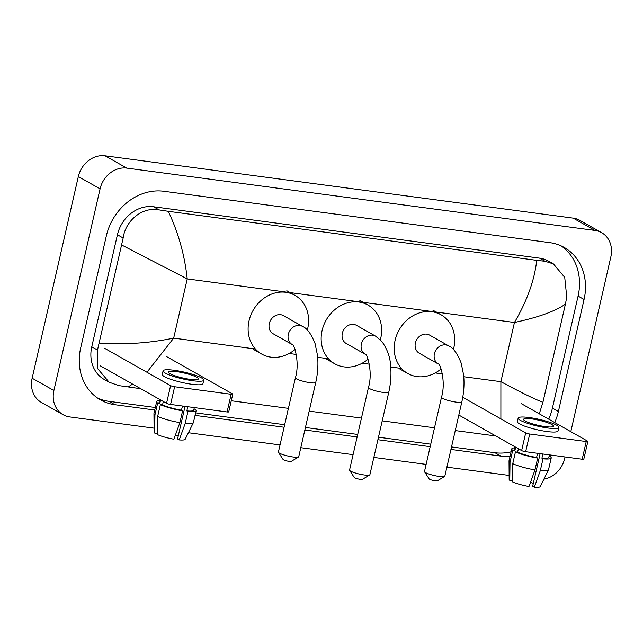 <?xml version="1.0" encoding="UTF-8"?>
<svg xmlns="http://www.w3.org/2000/svg" width="643" height="643" viewBox="0 0 643 643"><rect width="100%" height="100%" fill="white"/><g stroke="black" fill="none" stroke-linecap="round" stroke-linejoin="round"><path stroke-width="0.96" d="M154.055 428.158L69.822 416.945A24.538 21.123 -60.5 0 1 63.143 414.719L41.393 402.422A24.538 21.123 -60.5 0 1 32.15 378.221L78.333 176.552A24.538 21.123 -60.5 0 1 105.066 155.807L573.178 218.122A24.538 21.123 -60.5 0 1 579.857 220.348L601.607 232.645A24.538 21.123 -60.5 0 1 610.85 256.846L570.807 431.662M63.143 414.719A24.538 21.123 -60.5 0 1 53.891 390.518L100.083 188.857A24.538 21.123 -60.5 0 1 126.808 168.112L594.928 230.419A24.538 21.123 -60.5 0 1 601.607 232.645M509.143 475.426L446.893 467.139M426.124 464.375L373.848 457.414M353.087 454.649L300.803 447.697M280.043 444.932L188.399 432.731M565.02 456.948L564.667 458.507A24.538 21.123 -60.5 0 1 543.906 479.148M554.7 422.547A52.758 45.412 119.5 0 0 558.397 411.496L584.061 299.461A52.758 45.412 119.5 0 0 564.184 247.434A52.758 45.412 119.5 0 0 549.821 242.644L163.812 191.26A52.758 45.412 119.5 0 0 106.344 235.868L80.688 347.911A52.758 45.412 119.5 0 0 100.557 399.93A52.758 45.412 119.5 0 0 114.928 404.72L154.746 410.025M450.944 449.449L500.929 456.104A52.758 45.412 119.5 0 0 510.052 456.321M195.054 415.386L284.093 427.241M304.862 430.006L357.138 436.959M377.899 439.724L430.175 446.684M548.72 419.164A52.758 45.412 119.5 0 0 552.417 408.112L578.081 296.077A52.758 45.412 119.5 0 0 561.122 245.875M451.523 446.941L494.949 452.72A52.758 45.412 119.5 0 0 511.081 451.812M97.648 398.113A52.758 45.412 119.5 0 0 108.948 401.336L155.317 407.509M195.633 412.878L284.664 424.726M305.433 427.491L357.709 434.451M378.478 437.216L430.754 444.176M500.881 418.858L500.889 381.677C520.991 392.495 535.008 399.367 542.925 402.293L565.414 304.115C555.247 311.268 538.263 317.385 514.448 322.473C527.147 300.747 534.566 280.035 536.712 260.343L545.063 261.267L553.422 263.903L548.535 261.138A33.131 28.517 119.5 0 0 539.517 258.132L153.508 206.749A33.131 28.517 119.5 0 0 117.428 234.759L91.772 346.794A33.131 28.517 119.5 0 0 104.246 379.466L109.133 382.223L97.68 368.672L97.503 350.041L123.159 238.006C125.498 220.428 142.433 206.556 159.054 209.883L168.281 211.306C178.368 232.621 184.686 255.158 187.234 278.917L121.824 245.071M542.925 402.293L539.284 413.827M495.825 435.978L455.268 430.577M434.499 427.812L382.223 420.86M361.454 418.095L309.179 411.134M288.418 408.369L231.271 400.766M140.737 388.71L118.81 385.607L109.133 382.223M536.712 260.343L168.281 211.306M553.422 263.903L564.731 277.374L566.748 297.05L565.414 304.115M99.335 343.249C124.879 344.793 149.658 343.089 173.674 338.122L146.966 372.257M132.579 384.096L128.037 387.022M587.863 441.452L583.812 459.142A3.07 0.514 -167.1 0 1 582.18 459.231L586.231 441.54A3.07 0.514 12.9 0 0 587.863 441.452A3.07 0.514 12.9 0 0 587.533 441.122L521.481 403.756M525.661 451.707A3.07 0.514 -167.1 0 1 521.642 450.582L525.693 432.892A3.07 0.514 12.9 0 0 529.711 434.017L525.661 451.707L582.18 459.231M458.821 415.048L521.642 450.582M529.711 434.017L586.231 441.54M525.693 432.892L462.759 397.294M545.304 426.614A15.336 2.556 12.9 0 0 553.454 426.196A15.336 2.556 12.9 0 0 531.713 418.923A15.336 2.556 12.9 0 0 523.555 419.34A15.336 2.556 12.9 0 0 545.304 426.614M540.128 453.628L532.661 486.245L534.333 487.193L540.313 470.596L543.014 458.805L541.912 458.178L542.869 453.998M533.32 483.367A12.273 2.042 12.9 0 0 530.491 482.354M514.77 446.7L514.143 449.457A17.795 2.966 12.9 0 0 514.89 450.639L512.728 450.349L510.028 462.14L509.77 480.337L512.503 480.699M515.678 447.206L514.89 450.639M512.752 463.675A20.246 3.376 12.9 0 0 534.984 469.888L528.996 486.486A15.954 2.66 12.9 0 1 512.487 481.872L512.752 463.675L515.453 451.884L517.615 452.174L518.395 448.75M517.615 452.174A17.795 2.966 12.9 0 0 536.583 457.47L537.685 458.089L534.984 469.888M537.54 453.283L536.583 457.47M518.17 418.111L517.366 421.647A20.857 3.472 12.9 0 0 546.936 431.533A20.857 3.472 12.9 0 0 558.028 430.963L558.839 427.426A20.857 3.472 12.9 0 0 529.261 417.54A20.857 3.472 12.9 0 0 518.17 418.111A20.857 3.472 12.9 0 0 547.748 427.997A20.857 3.472 12.9 0 0 558.839 427.426M514.496 447.89A20.246 3.376 12.9 0 0 511.748 448.91A20.246 3.376 12.9 0 0 512.728 450.349M515.453 451.884A20.246 3.376 12.9 0 0 537.685 458.089M511.748 448.91L509.047 460.701A20.246 3.376 12.9 0 0 509.031 460.838A20.246 3.376 12.9 0 0 510.028 462.14M509.031 460.838L509.168 479.461A15.954 2.66 12.9 0 0 509.77 480.337M541.912 458.178A17.795 2.966 12.9 0 0 548.825 457.406L549.403 454.866M543.014 458.805A20.246 3.376 12.9 0 0 551.22 457.953A20.246 3.376 12.9 0 0 550.231 456.514L549.066 456.361M540.313 470.596A20.246 3.376 12.9 0 0 548.471 469.872A20.246 3.376 12.9 0 0 548.519 469.744L551.22 457.953M534.333 487.193A15.954 2.66 12.9 0 0 540.241 486.574L548.471 469.872M369.677 474.952L362.475 479.332A4.292 0.715 -167.1 0 1 360.281 479.34A4.292 0.715 -167.1 0 1 354.221 477.436L349.639 470.363A10.433 1.736 12.9 0 0 364.348 474.984A10.433 1.736 12.9 0 0 369.677 474.952A10.433 1.736 12.9 0 0 369.894 474.695L388.798 392.142A10.433 1.736 -167.1 0 1 383.252 392.431A10.433 1.736 -167.1 0 1 368.463 387.488L349.559 470.041A10.433 1.736 12.9 0 0 349.639 470.363M365.288 354.285A10.433 8.978 119.5 0 1 361.366 344.005A10.433 8.978 119.5 0 1 372.723 335.188A10.433 8.978 119.5 0 1 375.56 336.136L356.535 325.366A10.433 8.978 119.5 0 0 342.333 333.243A10.433 8.978 119.5 0 0 346.264 343.523L365.288 354.285C366.486 352.324 373.31 371.236 368.463 387.488M368.085 359.164A33.741 29.048 -60.5 0 1 334.786 363.817A33.741 29.048 -60.5 0 1 322.079 330.542A33.741 29.048 -60.5 0 1 368.013 305.079A33.741 29.048 -60.5 0 1 380.72 338.347A33.741 29.048 -60.5 0 1 380.359 339.817M444.61 476.415L437.409 480.795A4.292 0.715 -167.1 0 1 435.215 480.811A4.292 0.715 -167.1 0 1 429.154 478.906L424.573 471.825A10.433 1.736 12.9 0 0 439.282 476.447A10.433 1.736 12.9 0 0 444.61 476.415A10.433 1.736 12.9 0 0 444.827 476.166L461.843 401.867A10.433 1.736 -167.1 0 1 456.297 402.156A10.433 1.736 -167.1 0 1 441.508 397.213L424.493 471.512A10.433 1.736 12.9 0 0 424.573 471.825M438.333 364.01A10.433 8.978 119.5 0 1 434.403 353.73A10.433 8.978 119.5 0 1 445.768 344.905A10.433 8.978 119.5 0 1 448.605 345.854L429.58 335.091A10.433 8.978 119.5 0 0 415.378 342.96A10.433 8.978 119.5 0 0 419.308 353.248L438.333 364.01C439.531 362.041 446.346 380.961 441.508 397.213M441.122 368.889A33.741 29.048 -60.5 0 1 407.831 373.535A33.741 29.048 -60.5 0 1 395.115 340.268A33.741 29.048 -60.5 0 1 441.058 314.797A33.741 29.048 -60.5 0 1 453.765 348.072A33.741 29.048 -60.5 0 1 453.403 349.543M298.529 456.972L291.319 461.352A4.292 0.715 -167.1 0 1 289.125 461.361A4.292 0.715 -167.1 0 1 283.073 459.464L278.491 452.383A10.433 1.736 12.9 0 0 293.192 457.004A10.433 1.736 12.9 0 0 298.529 456.972A10.433 1.736 12.9 0 0 298.738 456.723L315.753 382.424A10.433 1.736 -167.1 0 1 310.207 382.706A10.433 1.736 -167.1 0 1 295.426 377.762L278.411 452.061A10.433 1.736 12.9 0 0 278.491 452.383M292.243 344.56A10.433 8.978 119.5 0 1 288.321 334.28A10.433 8.978 119.5 0 1 299.678 325.462A10.433 8.978 119.5 0 1 302.523 326.411L283.491 315.649A10.433 8.978 119.5 0 0 269.296 323.517A10.433 8.978 119.5 0 0 273.219 333.805L292.243 344.56C293.441 342.598 300.265 361.519 295.426 377.762M295.041 349.446A33.741 29.048 -60.5 0 1 261.741 354.092A33.741 29.048 -60.5 0 1 249.034 320.825A33.741 29.048 -60.5 0 1 294.968 295.354A33.741 29.048 -60.5 0 1 307.684 328.629A33.741 29.048 -60.5 0 1 307.314 330.092M232.774 394.191L228.723 411.882A3.07 0.514 -167.1 0 1 227.092 411.962L231.142 394.272A3.07 0.514 12.9 0 0 232.774 394.191A3.07 0.514 12.9 0 0 232.453 393.862L166.4 356.495M170.58 404.439A3.07 0.514 -167.1 0 1 166.553 403.322L170.604 385.631A3.07 0.514 12.9 0 0 174.631 386.748L170.58 404.439L227.092 411.962M100.501 365.955L166.553 403.322M174.631 386.748L231.142 394.272M170.604 385.631L104.552 348.265M190.215 379.346A15.336 2.556 12.9 0 0 198.374 378.928A15.336 2.556 12.9 0 0 176.624 371.662A15.336 2.556 12.9 0 0 168.466 372.08A15.336 2.556 12.9 0 0 190.215 379.346M185.047 406.368L177.572 438.984L179.244 439.925L185.232 423.327L187.933 411.536L186.832 410.917L187.788 406.73M178.232 436.099A12.273 2.042 12.9 0 0 175.402 435.094M159.689 399.432L159.054 402.196A17.795 2.966 12.9 0 0 159.81 403.37L157.648 403.081L154.947 414.88L154.682 433.069L157.414 433.43M160.589 399.946L159.81 403.37M157.664 416.415A20.246 3.376 12.9 0 0 179.895 422.62L173.915 439.217A15.954 2.66 12.9 0 1 157.398 434.604L157.664 416.415L160.364 404.624L162.526 404.905L163.314 401.481M162.526 404.905A17.795 2.966 12.9 0 0 181.495 410.202L182.596 410.829L179.895 422.62M182.451 406.022L181.495 410.202M163.089 370.85L162.277 374.387A20.857 3.472 12.9 0 0 191.855 384.273A20.857 3.472 12.9 0 0 202.939 383.702L203.751 380.158A20.857 3.472 12.9 0 0 174.181 370.28A20.857 3.472 12.9 0 0 163.089 370.85A20.857 3.472 12.9 0 0 192.659 380.728A20.857 3.472 12.9 0 0 203.751 380.158M159.416 400.629A20.246 3.376 12.9 0 0 156.667 401.65A20.246 3.376 12.9 0 0 157.648 403.081M160.364 404.624A20.246 3.376 12.9 0 0 182.596 410.829M156.667 401.65L153.958 413.441A20.246 3.376 12.9 0 0 153.95 413.57A20.246 3.376 12.9 0 0 154.947 414.88M153.95 413.57L154.087 432.192A15.954 2.66 12.9 0 0 154.682 433.069M186.832 410.917A17.795 2.966 12.9 0 0 193.744 410.138L194.323 407.606M187.933 411.536A20.246 3.376 12.9 0 0 196.131 410.684A20.246 3.376 12.9 0 0 195.15 409.253L193.977 409.093M185.232 423.327A20.246 3.376 12.9 0 0 193.39 422.604A20.246 3.376 12.9 0 0 193.43 422.483L196.131 410.684M179.244 439.925A15.954 2.66 12.9 0 0 185.16 439.314L193.39 422.604M463.772 376.734L500.889 381.677L514.448 322.473L187.234 278.917L173.674 338.122L255.408 348.996M289.157 353.489L296.319 354.446M317.682 357.291L328.452 358.722M362.202 363.215L369.363 364.171M390.727 367.008L401.489 368.447M435.247 372.94L442.408 373.888M126.808 168.112L105.066 155.807M100.083 188.857L78.333 176.552M53.891 390.518L32.15 378.221M594.928 230.419L573.178 218.122M578.081 296.077L584.061 299.461M552.417 408.112L558.397 411.496M494.949 452.72L500.929 456.104M108.948 401.336L114.928 404.72M91.772 346.794L97.503 350.041M117.428 234.759L123.159 238.006M153.508 206.749L159.054 209.883M539.517 258.132L545.063 261.267M375.56 336.136L381.773 341.369C387.19 348.988 390.124 356.921 390.558 365.184C391.442 374.025 390.864 383.011 388.798 392.142M368.013 305.079L359.863 300.466M334.786 363.817L326.628 359.204M448.605 345.854C453.122 347.606 457.31 353.353 461.176 363.086L463.603 374.901C464.487 383.742 463.9 392.736 461.843 401.867M441.058 314.797L432.9 310.191M407.831 373.535L399.673 368.921M302.523 326.411C307.032 328.163 311.228 333.91 315.094 343.643L317.513 355.458C318.406 364.3 317.819 373.286 315.753 382.424M294.968 295.354L286.818 290.74M261.741 354.092L253.591 349.479"/></g></svg>
